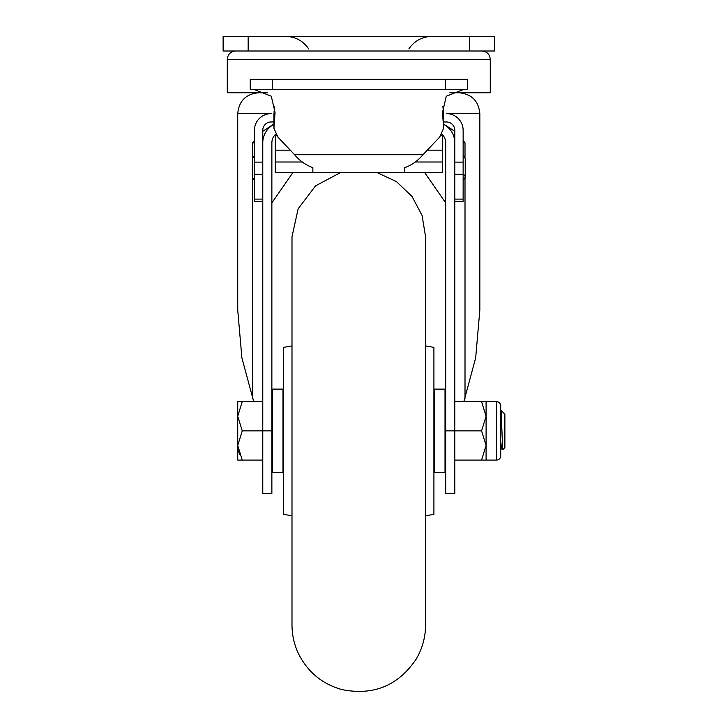 <?xml version="1.0" encoding="UTF-8"?>
<svg xmlns="http://www.w3.org/2000/svg" width="728" height="728" viewBox="0 0 728 728"><rect width="100%" height="100%" fill="white"/><g stroke="black" fill="none" stroke-linecap="round" stroke-linejoin="round"><path stroke-width="1.09" d="M253.726 401.638L241.896 357.921L237.728 310.083L237.728 113.623L271.125 113.623A16.699 16.699 0 0 0 254.427 130.321L254.427 162.126L262.772 162.126L262.772 130.321A8.345 8.345 0 0 1 271.125 121.967L273.937 121.967M443.625 121.967L446.437 121.967A8.345 8.345 0 0 1 454.791 130.321L454.791 162.126L463.135 162.126L463.135 201.283L454.791 201.283M262.772 162.126L262.772 493.475L271.872 493.475L271.872 142.843A11.775 11.775 0 0 1 275.594 134.261M273.937 124.37A20.875 20.875 0 0 0 262.772 142.843M454.791 142.843A20.875 20.875 0 0 0 443.625 124.37M441.978 134.261A11.775 11.775 0 0 1 445.691 142.843L445.691 493.475L454.791 493.475L454.791 162.126M262.772 201.283L254.427 201.283L254.427 162.126M463.135 162.126L463.135 130.321A16.699 16.699 0 0 0 446.437 113.623L479.834 113.623C478.596 100.946 471.644 93.985 458.959 92.747M262.772 131.313L273.937 124.006M254.427 142.843L252.552 142.843L254.427 140.377M445.691 202.857L424.588 172.472M292.974 172.472L271.872 202.857M479.834 113.623L479.834 310.083L475.666 357.921L463.836 401.638M282.983 472.599L282.983 389.116L272.545 389.116L272.545 472.599L282.983 472.599M291.992 345.909L283.647 347.374L283.647 514.341L291.992 515.815M340.686 172.472L315.524 185.877L298.161 208.736L291.992 236.764L291.992 624.961C292.028 635.18 294.258 644.89 298.68 654.09C307.908 672.226 322.313 684.056 341.905 689.58C373.364 695.877 398.107 685.749 416.125 659.204C422.358 648.639 425.507 637.228 425.571 624.961L425.571 236.764L422.094 215.488L412.021 196.442L396.405 181.581L376.876 172.472M425.571 345.909L433.915 347.374L433.915 514.341L425.571 515.815M434.589 472.599L434.589 389.116L445.017 389.116L445.017 472.599L434.589 472.599M443.625 124.006L454.791 131.313M463.135 140.377L465.01 142.843L463.135 142.843M267.667 92.747L227.291 92.747L227.291 59.359L490.272 59.359C489.771 54.291 486.996 51.506 481.918 51.005M449.895 92.747L490.272 92.747L490.272 59.359M248.166 51.005L223.123 51.005L223.123 36.4L494.439 36.4L494.439 51.005L248.166 51.005L248.166 36.4M481.572 430.858L486.095 445.472L481.572 460.078L486.095 460.078L486.095 416.252L481.572 430.858L445.691 430.858M454.791 460.078L481.572 460.078M481.572 401.638L486.095 416.252L486.095 401.638L454.791 401.638M486.095 401.638L496.532 401.638A4.177 4.177 0 0 1 500.709 405.815L500.709 455.91A4.177 4.177 0 0 1 496.532 460.078L496.532 401.638M486.095 460.078L496.532 460.078M501.091 410.437L502.72 449.713L504.877 447.556L504.877 414.168L501.128 410.419M500.709 441.286L501.619 448.594M262.772 460.078L242.251 460.078L237.728 445.472L242.251 430.858L237.728 416.252L237.728 401.638L242.251 401.638L237.728 401.638M271.872 430.858L242.251 430.858M237.728 460.078L242.251 460.078L237.728 460.078L237.728 416.252L242.251 401.638L237.728 416.252M238.001 448.912L239.457 454.29M262.772 401.638L242.251 401.638M302.266 161.998L275.302 161.998L275.302 172.472L312.867 172.472L312.867 167.658L312.867 172.472L404.695 172.472L404.695 167.658L404.695 172.472L442.269 172.472L442.269 135.781L440.931 135.781M276.631 135.781L275.302 135.781L275.302 161.998M312.867 167.658C305.796 165.11 299.699 160.797 294.585 154.727L277.823 137.019L273.937 128.246L275.057 112.403L271.289 96.214L254.709 89.753M404.695 167.658C411.775 165.11 417.863 160.797 422.986 154.727L294.585 154.727M462.871 89.753L446.282 96.205L442.506 112.403L443.625 128.246L439.739 137.019L422.986 154.727M442.842 106.233L443.625 113.377M273.937 113.386L274.01 127.054M442.269 161.998L415.297 161.998M274.72 106.233L274.01 112.239M467.312 89.753L250.25 89.753L250.25 79.279L467.312 79.279L467.312 89.753M262.772 199.099L254.427 199.099M463.135 199.099L454.791 199.099M254.427 174.32L262.772 174.32M454.791 174.32L463.135 174.32M252.552 398.271L252.552 178.415M252.552 157.357L252.552 142.843M465.01 398.271L465.01 178.415M465.01 157.357L465.01 142.843M469.396 36.4L469.396 51.005M500.709 412.357L501.301 411.766M442.269 150.177L426.644 150.177M290.918 150.177L275.302 150.177M443.561 112.239L443.561 127.054M445.318 89.753L445.318 79.279M272.254 89.753L272.254 79.279M252.343 177.277L254.427 180.235L252.343 177.277L252.343 158.495L254.427 155.546L252.343 158.495M465.228 158.495L463.135 155.546L465.228 158.495L465.228 177.277L463.135 180.235L465.228 177.277M463.736 174.611L464.246 175.011M464.482 175.257L464.837 175.767M465.046 176.24L465.183 176.777M283.647 409.991L282.983 409.991M272.545 409.991L271.872 409.991M434.589 409.991L433.915 409.991M445.691 409.991L445.017 409.991M283.647 451.733L282.983 451.733M272.545 451.733L271.872 451.733M434.589 451.733L433.915 451.733M445.691 451.733L445.017 451.733M227.291 59.359C227.791 54.291 230.576 51.506 235.644 51.005M408.872 48.922C414.405 40.859 422.058 36.682 431.831 36.4M308.69 48.922C303.166 40.859 295.513 36.682 285.731 36.4M237.728 113.623C238.966 100.946 245.928 93.985 258.604 92.747M501.647 448.621L500.709 449.595M502.693 449.713L501.583 448.566M443.625 113.24L443.625 128.137M273.937 113.24L273.937 128.146"/></g></svg>
